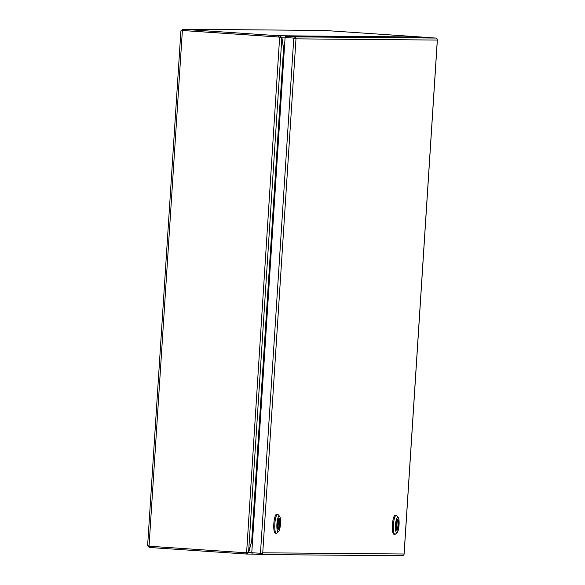 <?xml version="1.0" encoding="UTF-8"?>
<svg xmlns="http://www.w3.org/2000/svg" width="585" height="585" viewBox="0 0 585 585"><rect width="100%" height="100%" fill="white"/><g stroke="black" fill="none" stroke-linecap="round" stroke-linejoin="round"><path stroke-width="0.88" d="M294.065 38.113L285.37 37.52L294.116 38.12M437.309 40.058L437.258 39.414L437.309 40.058L295.981 38.851L262.745 552.803L404.074 554.01L437.309 40.058L437.185 38.954L435.759 38.069L427.065 37.484L285.451 36.277L294.145 36.87L295.571 37.747L294.913 38.164L295.44 38.215L285.085 37.52L251.769 552.708L262.124 553.395L262.745 552.81L262.197 553.863L260.669 554.543L251.974 553.951L252.055 552.723M285.085 37.52L285.451 36.277M295.44 38.215L295.981 38.851L295.571 37.747M404.074 554.01L403.811 555.063L402.385 555.75L260.669 554.543M261.612 553.366L262.197 553.863M149.314 546.236L149.233 547.465L147.625 545.564L180.904 30.91L182.747 29.257L324.478 30.457L182.644 29.25L278.387 35.736L278.306 36.979L182.666 30.5L180.948 30.998M147.683 545.476L149.029 546.215L182.381 30.5L278.021 36.979A5.404 5.258 90.5 0 1 279.63 37.352L279.915 37.36A5.404 5.258 -89.5 0 0 278.306 36.979L182.666 30.5L182.747 29.257M149.233 547.465L246.563 554.053L246.643 552.81L245.071 552.708M245.115 552.708A5.404 5.258 -89.5 0 0 246.599 552.54L246.314 552.54A5.404 5.258 90.5 0 1 244.669 552.693L149.029 546.215M324.478 30.457L421.69 37.052L278.387 35.736M251.791 552.342L248.691 552.313L246.563 554.053L254.519 554.127M246.314 552.54L248.61 551.845L281.824 38.303L279.63 37.352L246.621 552.503M278.021 36.979L279.996 37.089L280.076 35.846L281.955 37.835L285.063 37.864M422.641 37.447L421.69 37.052M251.528 541.849L248.852 551.706A5.404 1.228 -86.1 0 0 248.691 552.313L247.894 552.262M247.477 552.233L246.724 552.81M281.824 38.303A5.404 1.228 -86.1 0 1 281.926 38.829L283.988 50.2M252.281 540.087A1.872 1.821 90.5 0 1 252.581 540.043L251.696 541.271L248.786 551.319A5.404 1.228 -86.1 0 1 248.61 551.845M281.027 37.769L281.955 37.835A5.404 1.228 -86.1 0 0 282.043 38.442L283.433 48.306M279.996 37.089L280.749 37.754M252.471 541.871L251.791 541.864L252.53 541.308M284.376 48.943L283.71 48.321L284.383 48.328M252.237 540.152L252.515 541.227M284.339 49.023L283.922 50.069M395.263 515.253A9.521 2.172 93.9 0 0 395.233 515.246A9.521 2.172 93.9 0 0 395.204 515.246A9.521 2.172 93.9 0 0 392.418 524.665A9.521 2.172 93.9 0 0 393.946 534.244A9.521 2.172 93.9 0 0 393.976 534.251L394.955 534.317A9.521 2.172 -86.1 0 1 393.427 524.73A9.521 2.172 -86.1 0 1 396.213 515.319A9.521 2.172 -86.1 0 1 396.242 515.319A9.521 2.172 -86.1 0 1 396.732 515.612L398.202 517.403A7.788 1.777 -86.1 0 1 399.05 525.052A7.788 1.777 -86.1 0 1 397.178 532.511A7.788 1.777 -86.1 0 1 396.776 532.701A7.788 1.777 -86.1 0 1 395.497 524.913A7.788 1.777 -86.1 0 1 397.778 517.155A7.788 1.777 -86.1 0 1 398.202 517.403M397.178 532.511L395.475 534.083A9.521 2.172 -86.1 0 1 394.985 534.317A9.521 2.172 -86.1 0 1 394.955 534.317M396.93 530.324A5.411 1.236 93.9 0 0 398.509 524.979A5.411 1.236 93.9 0 0 397.646 519.531A5.411 1.236 93.9 0 0 397.624 519.531A5.411 1.236 93.9 0 0 396.045 524.884A5.411 1.236 93.9 0 0 396.915 530.324A5.411 1.236 93.9 0 0 396.93 530.324M396.667 530.193A5.411 1.236 93.9 0 0 398.005 524.979A5.411 1.236 93.9 0 0 397.383 519.634M396.952 520.27L396.352 529.579M396.557 530.054L397.222 519.802M276.676 514.244A9.521 2.172 93.9 0 0 276.647 514.237A9.521 2.172 93.9 0 0 273.839 523.655A9.521 2.172 93.9 0 0 275.359 533.242A9.521 2.172 93.9 0 0 275.389 533.242M278.599 531.509L276.895 533.081A9.521 2.172 -86.1 0 1 276.398 533.308A9.521 2.172 -86.1 0 1 276.369 533.308A9.521 2.172 -86.1 0 1 274.848 523.729A9.521 2.172 -86.1 0 1 277.626 514.31A9.521 2.172 -86.1 0 1 277.656 514.31A9.521 2.172 -86.1 0 1 278.146 514.61L279.623 516.394A7.788 1.777 -86.1 0 1 280.471 524.043A7.788 1.777 -86.1 0 1 278.599 531.509A7.788 1.777 -86.1 0 1 278.197 531.692A7.788 1.777 -86.1 0 1 276.917 523.904A7.788 1.777 -86.1 0 1 279.199 516.145A7.788 1.777 -86.1 0 1 279.623 516.394M278.35 529.323A5.411 1.236 93.9 0 0 279.93 523.97A5.411 1.236 93.9 0 0 279.06 518.522A5.411 1.236 93.9 0 0 279.045 518.522A5.411 1.236 93.9 0 0 277.465 523.875A5.411 1.236 93.9 0 0 278.328 529.323A5.411 1.236 93.9 0 0 278.35 529.323M278.087 529.191A5.411 1.236 93.9 0 0 279.425 523.97A5.411 1.236 93.9 0 0 278.804 518.624M276.647 514.237A9.521 2.172 93.9 0 0 276.617 514.237L277.656 514.31M278.372 519.261L277.773 528.569M277.977 529.045L278.643 518.793M293.78 38.113L260.464 553.293M435.759 38.069L294.145 36.87M244.874 553.944L245.254 552.708M283.535 48.921L251.696 541.271M284.2 50.23L252.523 540.043M437.375 39.824L404.111 554.229M395.233 515.246L396.242 515.319M275.359 533.242L276.369 533.308"/></g></svg>
